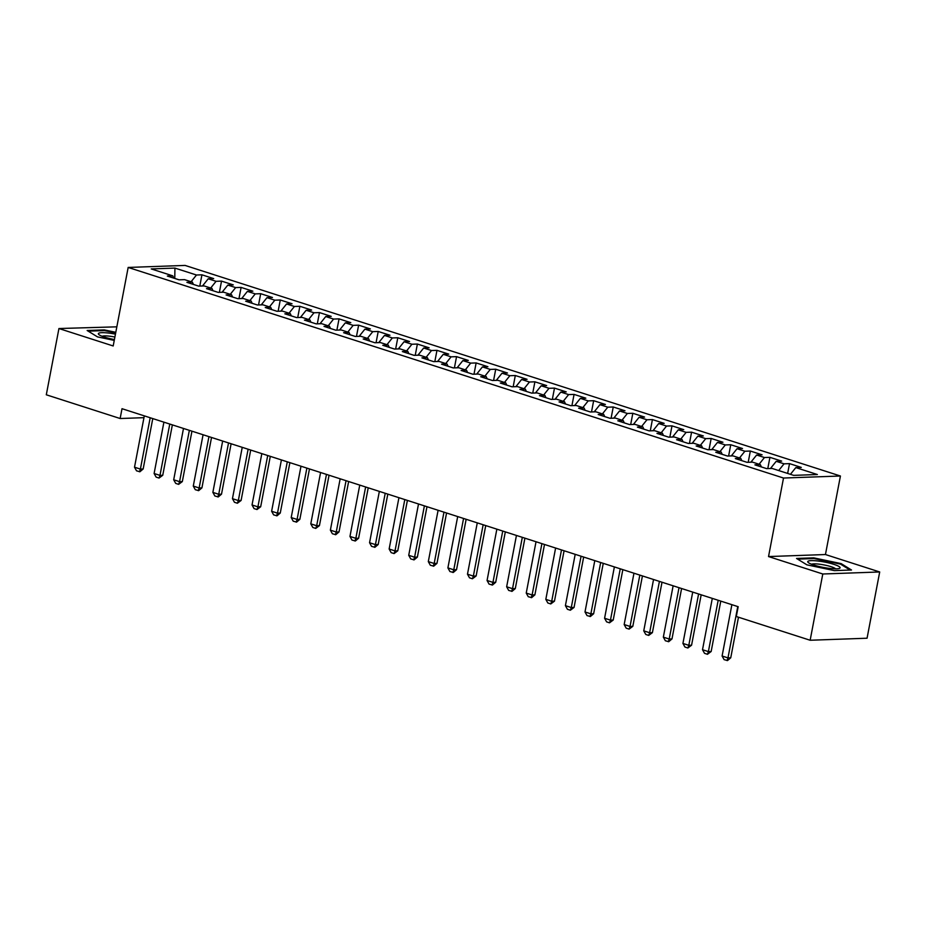<?xml version="1.0" encoding="UTF-8"?>
<svg xmlns="http://www.w3.org/2000/svg" width="926" height="926" viewBox="0 0 926 926"><rect width="100%" height="100%" fill="white"/><g stroke="black" fill="none" stroke-linecap="round" stroke-linejoin="round"><path stroke-width="1.39" d="M116.838 326.832L58.94 328.533L46.3 394.789L120.137 418.517L143.97 417.672M840.426 476.01L185.084 265.426L128.17 267.44L783.512 478.036L840.426 476.01L825.448 554.535L768.534 556.561L822.786 573.993L879.7 571.967L825.448 554.535M879.7 571.967L867.06 638.222L810.146 640.248L822.786 573.993M174.771 278.437L174.933 268.089L151.251 268.934L172.792 275.855L167.328 276.041L179.077 279.826L184.54 279.629L192.376 282.141L186.913 282.337L198.673 286.111L204.125 285.926L211.961 288.437L206.498 288.634L218.258 292.408L223.71 292.211L231.546 294.734L226.094 294.931L237.843 298.704L243.295 298.508L251.131 301.031L245.679 301.216L257.428 305.001L262.891 304.804L270.716 307.316L265.264 307.513L277.013 311.286L282.476 311.101L290.301 313.613L284.849 313.81L296.598 317.583L302.061 317.386L309.897 319.91L304.434 320.107L316.183 323.88L321.646 323.683L329.482 326.207L324.019 326.392L335.768 330.177L341.231 329.98L349.067 332.492L343.604 332.689L355.352 336.462L360.816 336.277L368.652 338.789L363.189 338.985L374.937 342.759L380.401 342.562L388.237 345.085L382.774 345.282L394.522 349.056L399.986 348.859L407.822 351.382L402.359 351.567L414.119 355.352L419.571 355.156L427.407 357.668L421.943 357.864L433.704 361.638L439.155 361.453L446.992 363.964L441.528 364.161L453.289 367.935L458.74 367.738L466.577 370.261L461.125 370.446L472.873 374.231L478.337 374.035L486.162 376.546L480.71 376.743L492.458 380.517L497.922 380.331L505.746 382.843L500.295 383.04L512.043 386.813L517.507 386.617L525.343 389.14L519.88 389.337L531.628 393.11L537.092 392.913L544.928 395.437L539.464 395.622L551.213 399.407L556.676 399.21L564.513 401.722L559.049 401.919L570.798 405.692L576.261 405.507L584.098 408.019L578.634 408.216L590.383 411.989L595.846 411.792L603.683 414.316L598.219 414.512L609.968 418.286L615.431 418.089L623.267 420.612L617.804 420.798L629.564 424.583L635.016 424.386L642.852 426.898L637.389 427.094L649.149 430.868L654.601 430.683L662.437 433.194L656.974 433.391L668.734 437.165L674.186 436.968L682.022 439.491L676.57 439.688L688.319 443.461L693.782 443.265L701.607 445.788L696.155 445.973L707.904 449.758L713.367 449.561L721.192 452.073L715.74 452.27L727.489 456.043L732.952 455.858L740.788 458.37L735.325 458.567L747.074 462.34L752.537 462.143L760.373 464.667L754.91 464.864L766.659 468.637L772.122 468.44L793.663 475.362L817.357 474.529L795.804 467.595L801.268 467.41L789.519 463.625L784.056 463.822L776.22 461.31L781.683 461.113L769.934 457.34L764.471 457.525L756.635 455.013L762.098 454.816L750.349 451.043L744.886 451.24L737.05 448.716L742.513 448.52L730.753 444.746L725.301 444.943L717.465 442.431L722.928 442.234L711.168 438.461L705.716 438.646L697.88 436.134L703.343 435.938L691.583 432.164L686.131 432.361L678.295 429.838L683.747 429.641L671.998 425.867L666.535 426.064L658.71 423.541L664.162 423.356L652.413 419.571L646.95 419.767L639.125 417.256L644.577 417.059L632.828 413.285L627.365 413.471L619.529 410.959L624.992 410.762L613.243 406.989L607.78 407.185L599.944 404.662L605.407 404.465L593.659 400.692L588.195 400.889L580.359 398.365L585.822 398.18L574.074 394.395L568.61 394.592L560.774 392.08L566.237 391.883L554.489 388.11L549.025 388.295L541.189 385.783L546.653 385.586L534.904 381.813L529.44 382.01L521.604 379.486L527.068 379.29L515.307 375.516L509.856 375.713L502.019 373.19L507.483 373.004L495.723 369.219L490.271 369.416L482.434 366.904L487.898 366.708L476.138 362.934L470.686 363.119L462.85 360.608L468.301 360.411L456.553 356.637L451.089 356.834L443.265 354.311L448.716 354.114L436.968 350.341L431.504 350.537L423.68 348.014L429.132 347.829L417.383 344.044L411.92 344.24L404.083 341.729L409.547 341.532L397.798 337.759L392.335 337.944L384.498 335.432L389.962 335.235L378.213 331.462L372.75 331.658L364.913 329.135L370.377 328.938L358.628 325.165L353.165 325.362L345.329 322.838L350.792 322.653L339.043 318.868L333.58 319.065L325.744 316.553L331.207 316.356L319.458 312.583L313.995 312.768L306.159 310.256L311.622 310.06L299.874 306.286L294.41 306.483L286.574 303.959L292.037 303.763L280.277 299.989L274.825 300.186L266.989 297.663L272.452 297.478L260.692 293.692L255.24 293.889L247.404 291.377L252.856 291.181L241.107 287.407L235.655 287.592L227.819 285.081L233.271 284.884L221.522 281.11L216.059 281.307L208.234 278.784L213.686 278.599L201.937 274.814L199.796 286.076M174.933 268.089L196.474 275.01L201.937 274.814M810.146 640.248L736.309 616.519L738.184 606.704L122.012 408.702L120.137 418.517M208.234 278.784L202.481 285.984M216.059 281.307L210.688 288.032M172.792 275.855L173.81 278.124M227.819 285.081L222.066 292.269M235.655 287.592L230.273 294.318M192.376 282.141L193.395 284.421M247.404 291.377L241.651 298.566M255.24 293.889L249.858 300.614M211.961 288.437L212.98 290.718M266.989 297.663L261.236 304.862M274.825 300.186L269.443 306.911M231.546 294.734L232.565 297.003M286.574 303.959L280.821 311.159M294.41 306.483L289.028 313.208M251.131 301.031L252.15 303.3M306.159 310.256L300.406 317.444M313.995 312.768L308.613 319.493M270.716 307.316L271.735 309.597M325.744 316.553L319.991 323.741M333.58 319.065L328.198 325.79M290.301 313.613L291.32 315.893M345.329 322.838L339.576 330.038M353.165 325.362L347.782 332.087M309.897 319.91L310.905 322.179M364.913 329.135L359.161 336.335M372.75 331.658L367.379 338.384M329.482 326.207L330.489 328.475M384.498 335.432L378.746 342.62M392.335 337.944L386.964 344.669M349.067 332.492L350.074 334.772M404.083 341.729L398.33 348.917M411.92 344.24L406.549 350.966M368.652 338.789L369.659 341.069M423.68 348.014L417.927 355.214M431.504 350.537L426.134 357.262M388.237 345.085L389.256 347.354M443.265 354.311L437.512 361.51M451.089 356.834L445.719 363.559M407.822 351.382L408.841 353.651M462.85 360.608L457.097 367.796M470.686 363.119L465.303 369.844M427.407 357.668L428.425 359.948M482.434 366.904L476.682 374.092M490.271 369.416L484.888 376.141M446.992 363.964L448.01 366.233M502.019 373.19L496.267 380.389M509.856 375.713L504.473 382.438M466.577 370.261L467.595 372.53M521.604 379.486L515.851 386.686M529.44 382.01L524.058 388.735M486.162 376.546L487.18 378.827M541.189 385.783L535.436 392.971M549.025 388.295L543.643 395.02M505.746 382.843L506.765 385.123M560.774 392.08L555.021 399.268M568.61 394.592L563.228 401.317M525.343 389.14L526.35 391.409M580.359 398.365L574.606 405.565M588.195 400.889L582.824 407.614M544.928 395.437L545.935 397.705M599.944 404.662L594.191 411.85M607.78 407.185L602.409 413.899M564.513 401.722L565.52 404.002M619.529 410.959L613.776 418.147M627.365 413.471L621.994 420.196M584.098 408.019L585.105 410.299M639.125 417.256L633.372 424.444M646.95 419.767L641.579 426.492M603.683 414.316L604.701 416.584M658.71 423.541L652.957 430.74M666.535 426.064L661.164 432.789M623.267 420.612L624.286 422.881M678.295 429.838L672.542 437.026M686.131 432.361L680.749 439.074M642.852 426.898L643.871 429.178M697.88 436.134L692.127 443.322M705.716 438.646L700.334 445.371M662.437 433.194L663.456 435.475M717.465 442.431L711.712 449.619M725.301 444.943L719.919 451.668M682.022 439.491L683.041 441.76M737.05 448.716L731.297 455.916M744.886 451.24L739.504 457.965M701.607 445.788L702.626 448.057M756.635 455.013L750.882 462.201M764.471 457.525L759.088 464.25M721.192 452.073L722.211 454.353M776.22 461.31L770.467 468.498M784.056 463.822L778.673 470.547M740.788 458.37L741.795 460.65M795.804 467.595L790.434 474.32M760.373 464.667L761.38 466.935M768.534 556.561L783.512 478.036M58.94 328.533L113.192 345.965L128.17 267.44M196.474 275.01L191.103 281.736M796.545 558.459L806.882 564.837L834.349 570.613L851.492 569.999L841.155 563.621L813.688 557.857L796.545 558.459M115.796 332.307L104.291 329.899L87.148 330.501L97.485 336.879L114.257 340.398M789.519 463.625L787.644 473.429M769.934 457.34L767.781 468.591M750.349 451.043L748.196 462.305M730.753 444.746L728.612 456.009M711.168 438.461L709.027 449.712M691.583 432.164L689.442 443.415M671.998 425.867L669.857 437.13M652.413 419.571L650.272 430.833M632.828 413.285L630.675 424.536M613.243 406.989L611.091 418.239M593.659 400.692L591.506 411.954M574.074 394.395L571.921 405.657M554.489 388.11L552.336 399.361M534.904 381.813L532.751 393.075M515.307 375.516L513.166 386.779M495.723 369.219L493.581 380.482M476.138 362.934L473.996 374.185M456.553 356.637L454.411 367.9M436.968 350.341L434.826 361.603M417.383 344.044L415.23 355.306M397.798 337.759L395.645 349.009M378.213 331.462L376.06 342.724M358.628 325.165L356.475 336.427M339.043 318.868L336.89 330.131M319.458 312.583L317.305 323.834M299.874 306.286L297.721 317.549M280.277 299.989L278.136 311.252M260.692 293.692L258.551 304.955M241.107 287.407L238.966 298.658M221.522 281.11L219.381 292.373M813.56 558.552L813.688 557.857M841.005 564.432L841.155 563.621M104.152 330.594L104.291 329.899M737.767 606.565L727.975 657.9L730.741 657.807L727.512 660.562L724.109 659.636L722.095 656.013L731.887 604.678M738.485 617.214L730.741 657.807M722.095 656.013L727.975 657.9L727.049 660.574M718.182 600.279L708.39 651.603L711.156 651.51L707.464 654.288L704.524 653.339L702.51 649.716L712.302 598.393M720.775 601.113L711.156 651.51M702.51 649.716L708.39 651.603L707.464 654.288M698.598 593.983L688.805 645.318L691.572 645.214L687.879 647.992L684.939 647.043L682.925 643.431L692.717 592.096M701.179 594.816L691.572 645.214M682.925 643.431L688.805 645.318L687.879 647.992M807.9 561.353A16.471 2.755 10.8 0 0 808.317 562.568A16.471 2.755 10.8 0 0 823.411 567.43A16.471 2.755 10.8 0 0 839.234 568.471A16.471 2.755 10.8 0 0 839.951 568.089A16.471 2.755 10.8 0 0 826.223 562.371A16.471 2.755 10.8 0 0 807.9 561.353M797.622 559.119L813.919 558.54L840.53 564.131L850.114 570.046M835.576 568.83A12.466 2.083 10.8 0 0 823.897 564.906A12.466 2.083 10.8 0 0 811.593 564.258M115.449 334.136A16.471 2.755 10.8 0 0 98.503 333.395A16.471 2.755 10.8 0 0 98.908 334.61A16.471 2.755 10.8 0 0 114.419 339.553M88.213 331.161L104.511 330.582L115.681 332.932M114.893 337.029A12.466 2.083 10.8 0 0 102.184 336.288M679.013 587.686L669.22 639.021L671.987 638.917L668.757 641.683L665.354 640.757L663.34 637.134L673.133 585.799M681.594 588.519L671.987 638.917M663.34 637.134L669.22 639.021L668.294 641.695M659.416 581.389L649.624 632.724L652.402 632.632L648.709 635.41L645.769 634.46L643.755 630.837L653.548 579.502M662.009 582.222L652.402 632.632M643.755 630.837L649.624 632.724L648.709 635.41M639.831 575.104L630.039 626.427L632.817 626.335L629.124 629.113L626.184 628.164L624.17 624.541L633.963 573.217M642.424 575.937L632.817 626.335M624.17 624.541L630.039 626.427L629.124 629.113M620.246 568.807L610.454 620.142L613.22 620.038L609.528 622.816L606.599 621.867L604.585 618.255L614.378 566.92M622.839 569.64L613.22 620.038M604.585 618.255L610.454 620.142L609.528 622.816M600.661 562.51L590.869 613.845L593.635 613.753L590.406 616.508L587.015 615.582L585 611.959L594.793 560.624M603.254 563.344L593.635 613.753M585 611.959L590.869 613.845L589.943 616.519M581.077 556.213L571.284 607.549L574.051 607.456L570.358 610.234L567.418 609.285L565.404 605.662L575.196 554.327M583.669 557.047L574.051 607.456M565.404 605.662L571.284 607.549L570.358 610.234M561.492 549.928L551.699 601.263L554.466 601.159L550.773 603.937L547.833 602.988L545.819 599.365L555.612 548.042M564.084 550.762L554.466 601.159M545.819 599.365L551.699 601.263L550.773 603.937M541.907 543.631L532.114 594.967L534.881 594.862L531.651 597.629L528.248 596.703L526.234 593.08L536.027 541.745M544.5 544.465L534.881 594.862M526.234 593.08L532.114 594.967L531.188 597.64M522.322 537.335L512.529 588.67L515.296 588.577L512.066 591.332L508.663 590.406L506.649 586.783L516.442 535.448M524.915 538.168L515.296 588.577M506.649 586.783L512.529 588.67L511.603 591.344M502.737 531.049L492.945 582.373L495.711 582.28L492.482 585.035L489.078 584.109L487.064 580.486L496.857 529.151M505.33 531.871L495.711 582.28M487.064 580.486L492.945 582.373L492.019 585.058M483.152 524.753L473.36 576.088L476.126 575.984L472.434 578.762L469.494 577.812L467.48 574.189L477.272 522.866M485.733 525.586L476.126 575.984M467.48 574.189L473.36 576.088L472.434 578.762M463.567 518.456L453.775 569.791L456.541 569.687L453.312 572.453L449.909 571.527L447.895 567.904L457.687 516.569M466.148 519.289L456.541 569.687M447.895 567.904L453.775 569.791L452.849 572.465M443.971 512.159L434.178 563.494L436.956 563.402L433.727 566.156L430.324 565.23L428.31 561.607L438.102 510.272M446.563 512.992L436.956 563.402M428.31 561.607L434.178 563.494L433.264 566.168M424.386 505.874L414.593 557.197L417.371 557.105L414.13 559.86L410.739 558.934L408.725 555.311L418.517 503.975M426.979 506.696L417.371 557.105M408.725 555.311L414.593 557.197L413.679 559.883M404.801 499.577L395.008 550.912L397.775 550.808L394.082 553.586L391.154 552.637L389.14 549.014L398.932 497.69M407.394 500.41L397.775 550.808M389.14 549.014L395.008 550.912L394.082 553.586M385.216 493.28L375.424 544.615L378.19 544.511L374.961 547.278L371.569 546.352L369.555 542.729L379.347 491.393M387.809 494.114L378.19 544.511M369.555 542.729L375.424 544.615L374.498 547.289M365.631 486.983L355.839 538.319L358.605 538.226L355.376 540.981L351.973 540.055L349.959 536.432L359.751 485.097M368.224 487.817L358.605 538.226M349.959 536.432L355.839 538.319L354.913 540.992M346.046 480.698L336.254 532.022L339.02 531.929L335.791 534.684L332.388 533.758L330.374 530.135L340.166 478.8M348.639 481.532L339.02 531.929M330.374 530.135L336.254 532.022L335.328 534.707M326.461 474.401L316.669 525.736L319.435 525.632L315.743 528.41L312.803 527.461L310.789 523.85L320.581 472.515M329.054 475.235L319.435 525.632M310.789 523.85L316.669 525.736L315.743 528.41M306.876 468.105L297.084 519.44L299.85 519.336L296.621 522.102L293.218 521.176L291.204 517.553L300.996 466.218M309.469 468.938L299.85 519.336M291.204 517.553L297.084 519.44L296.158 522.114M287.291 461.808L277.499 513.143L280.265 513.05L277.036 515.805L273.633 514.879L271.619 511.256L281.411 459.921M289.884 462.641L280.265 513.05M271.619 511.256L277.499 513.143L276.573 515.817M267.707 455.523L257.914 506.846L260.681 506.753L256.988 509.531L254.048 508.582L252.034 504.959L261.826 453.636M270.288 456.356L260.681 506.753M252.034 504.959L257.914 506.846L256.988 509.531M248.122 449.226L238.329 500.561L241.096 500.457L237.403 503.235L234.463 502.286L232.449 498.674L242.242 447.339M250.703 450.059L241.096 500.457M232.449 498.674L238.329 500.561L237.403 503.235M228.525 442.929L218.733 494.264L221.511 494.16L218.281 496.926L214.878 496L212.864 492.377L222.657 441.042M231.118 443.762L221.511 494.16M212.864 492.377L218.733 494.264L217.818 496.938M208.94 436.632L199.148 487.967L201.926 487.875L198.685 490.63L195.293 489.704L193.279 486.081L203.072 434.745M211.533 437.466L201.926 487.875M193.279 486.081L199.148 487.967L198.233 490.641M189.355 430.347L179.563 481.67L182.329 481.578L178.637 484.356L175.709 483.407L173.694 479.784L183.487 428.46M191.948 431.18L182.329 481.578M173.694 479.784L179.563 481.67L178.637 484.356M169.771 424.05L159.978 475.385L162.744 475.281L159.052 478.059L156.124 477.11L154.11 473.499L163.902 422.163M172.363 424.884L162.744 475.281M154.11 473.499L159.978 475.385L159.052 478.059M150.186 417.753L140.393 469.088L143.16 468.984L139.93 471.751L136.527 470.825L134.513 467.202L144.306 415.867M152.778 418.587L143.16 468.984M134.513 467.202L140.393 469.088L139.467 471.762"/></g></svg>
